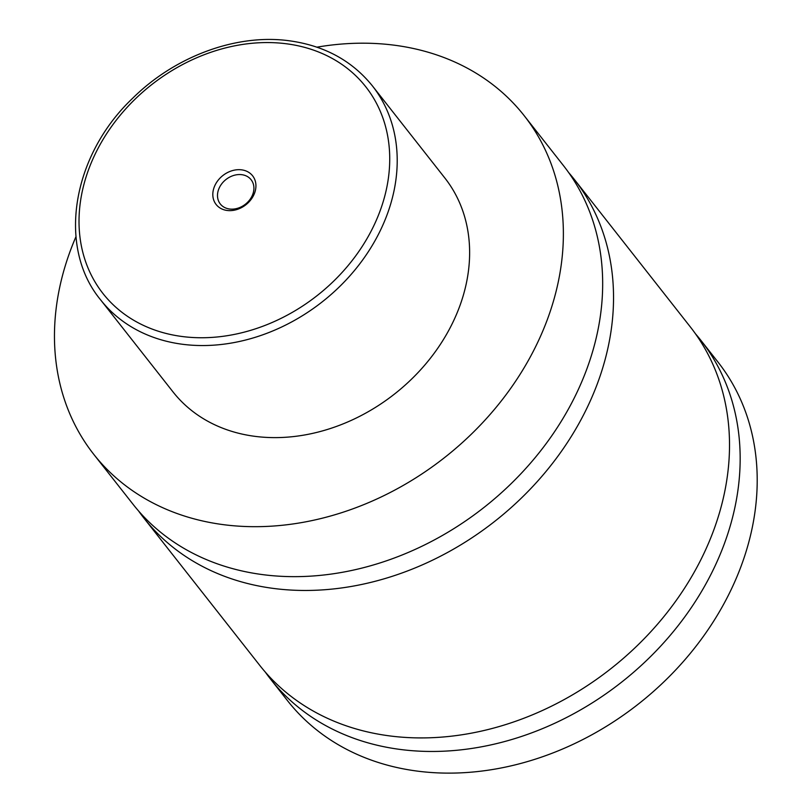 <?xml version="1.0" encoding="UTF-8"?>
<svg xmlns="http://www.w3.org/2000/svg" width="812" height="812" viewBox="0 0 812 812"><rect width="100%" height="100%" fill="white"/><g stroke="black" fill="none" stroke-linecap="round" stroke-linejoin="round"><path stroke-width="1.22" d="M316.934 47.167A273.847 219.565 141.8 0 1 392.034 44.914A273.847 219.565 141.8 0 1 524.166 115.649L563.457 165.607A273.847 219.565 141.8 0 1 547.603 441.637A273.847 219.565 141.8 0 1 265.108 574.926A273.847 219.565 141.8 0 1 132.975 504.201L93.674 454.233A273.847 219.565 141.8 0 1 75.963 236.698M568.725 172.651A273.847 219.565 141.8 0 1 574.328 179.422A273.847 219.565 141.8 0 1 558.463 455.451A273.847 219.565 141.8 0 1 275.968 588.741A273.847 219.565 141.8 0 1 143.836 518.005A273.847 219.565 141.8 0 1 138.578 510.971M227.33 210.491A23.203 18.605 -38.2 0 0 254.755 192.596A23.203 18.605 -38.2 0 0 241.418 169.82A23.203 18.605 -38.2 0 0 213.992 187.714A23.203 18.605 -38.2 0 0 227.33 210.491M241.651 174.671A19.6 15.712 -38.2 0 0 221.432 184.212A19.6 15.712 -38.2 0 0 220.296 203.964A19.6 15.712 -38.2 0 0 229.755 209.029A19.6 15.712 -38.2 0 0 249.974 199.488A19.6 15.712 -38.2 0 0 251.111 179.736A19.6 15.712 -38.2 0 0 241.651 174.671M372.444 85.94L444.864 178.021A172.956 138.669 141.8 0 1 434.846 352.347A172.956 138.669 141.8 0 1 256.43 436.531A172.956 138.669 141.8 0 1 172.976 391.861L100.556 299.79A172.956 138.669 141.8 0 0 184.009 344.461A172.956 138.669 141.8 0 0 362.426 260.276A172.956 138.669 141.8 0 0 372.444 85.94C351.738 60.311 323.572 45.198 287.935 40.6C235.602 33.881 174.681 56.596 132.742 98.181C72.065 155.539 56.911 246.96 100.556 299.79M524.166 115.649A273.847 219.565 141.8 0 1 508.302 391.678A273.847 219.565 141.8 0 1 225.807 524.958A273.847 219.565 141.8 0 1 93.674 454.233M574.328 179.422L690.301 326.881A273.847 219.565 141.8 0 1 674.447 602.91A273.847 219.565 141.8 0 1 391.942 736.19A273.847 219.565 141.8 0 1 259.82 665.464L143.836 518.005M695.458 333.783A273.847 219.565 141.8 0 1 700.949 340.421L717.991 362.081A273.847 219.565 141.8 0 1 702.136 638.11A273.847 219.565 141.8 0 1 419.631 771.4A273.847 219.565 141.8 0 1 287.509 700.665L270.467 679.005A273.847 219.565 141.8 0 1 265.301 672.103M700.949 340.421A273.847 219.565 141.8 0 1 685.095 616.45A273.847 219.565 141.8 0 1 402.59 749.74A273.847 219.565 141.8 0 1 270.467 679.005M183.624 336.696A167.191 134.051 -38.2 0 0 381.214 207.76A167.191 134.051 -38.2 0 0 285.113 43.615A167.191 134.051 -38.2 0 0 87.534 172.55A167.191 134.051 -38.2 0 0 183.624 336.696"/></g></svg>
